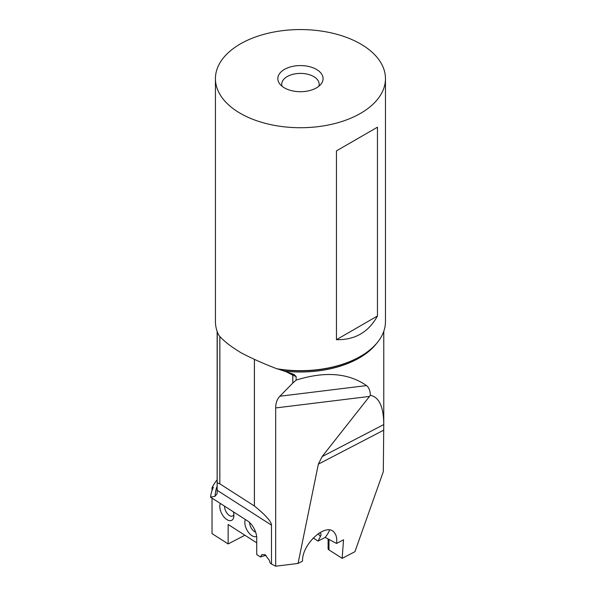 <?xml version="1.0" encoding="UTF-8"?>
<svg xmlns="http://www.w3.org/2000/svg" width="596" height="596" viewBox="0 0 596 596"><rect width="100%" height="100%" fill="white"/><g stroke="black" fill="none" stroke-linecap="round" stroke-linejoin="round"><path stroke-width="0.89" d="M217.138 331.361L217.138 492.832A83.313 48.097 0 0 0 217.145 493.562L217.242 331.674M385.463 78.65A85.012 49.081 180 0 1 332.978 123.99A85.012 49.081 180 0 1 240.337 113.352A85.012 49.081 180 0 1 215.432 78.65A85.012 49.081 180 0 1 267.917 33.302A85.012 49.081 180 0 1 360.565 43.94A85.012 49.081 180 0 1 385.463 78.65L385.463 321.594A85.012 49.081 180 0 1 360.565 356.304L359.924 356.669A84.111 48.559 180 0 1 278.734 369.252L293.962 374.4L296.137 376.575L296.137 380.121C324.909 371.122 348.369 372.94 366.533 385.59C368.917 387.407 370.198 390.641 370.384 395.297C379.183 397.137 383.645 406.889 383.764 424.553L383.764 331.361M383.72 430.156L318.353 464.142L322.108 456.603L383.764 424.553L383.31 471.682L354.911 551.717L342.149 558.348L328.977 549.907L328.977 539.268M217.145 493.562L215.149 496.207L210.537 497.176L247.4 520.807A13.939 7.614 -117.5 0 1 256.727 538.173L256.727 554.556L260.474 556.962L261.882 554.593L265.071 554.697L269.317 560.307L270.241 563.227L271.478 564.017L271.478 525.143C271.396 521.56 265.712 515.182 254.417 506.019L219.864 483.855L217.242 482.79M260.474 556.962L265.943 555.256M256.727 542.822L228.149 524.502L228.149 543.939L244.889 535.23M342.149 558.348L343.542 539.805L336.546 543.448L325.155 537.413L318.085 541.086L313.198 537.95M336.546 543.448L336.703 541.973C336.971 538.017 336.211 534.925 334.43 532.705C326.705 521.634 301.829 543.798 302.53 561.127L298.052 563.451L275.68 566.2L271.478 564.017M328.105 538.829L328.105 548.588A3.397 1.967 0 0 0 328.977 549.907M212.027 498.137L212.027 533.599L228.149 543.939M210.537 497.176A90.115 52.031 0 0 1 213.383 487.267L212.027 487.789L212.027 490.635M220.349 503.471A10.542 5.759 -117.5 0 0 219.797 506.451A10.542 5.759 -117.5 0 0 226.502 519.347A10.542 5.759 -117.5 0 0 233.87 516.33A10.542 5.759 -117.5 0 0 233.908 515.503A10.542 5.759 -117.5 0 0 233.356 511.808M245.381 519.518A10.542 5.759 -117.5 0 0 244.829 522.506A10.542 5.759 -117.5 0 0 249.024 533.062A10.542 5.759 -117.5 0 0 256.623 536.437M212.027 487.789A91.814 53.007 180 0 1 217.138 479.795M318.353 464.142L298.052 563.451M329.528 530.008A22.953 7.025 -39.6 0 1 328.627 532.206A22.953 7.025 -39.6 0 1 325.155 537.413M318.115 533.696L320.417 536.475L318.085 541.086M320.417 536.475A11.905 3.643 140.4 0 0 320.745 533.495A11.905 3.643 140.4 0 0 319.158 532.995M249.635 522.573A7.145 3.904 -117.5 0 0 249.635 522.647A7.145 3.904 -117.5 0 0 255.632 532.131M322.108 456.603L370.384 395.297M369.52 396.422L275.68 407.94L275.68 566.2M275.68 407.94C275.717 403 277.11 399.097 279.874 396.228L292.792 383.064L292.792 375.175L286.438 371.874M219.864 336.517L219.842 483.848L219.842 336.487M278.734 369.252L276.857 368.753C263.283 363.567 251.393 358.256 241.201 352.81L239.696 351.945C229.773 345.792 222.8 340.219 218.777 335.228A85.012 49.081 0 0 1 215.432 321.594L215.432 78.65M292.48 373.908A3.397 1.632 -67.3 0 1 292.822 375.182L292.822 383.034L296.137 380.121M360.565 356.304A85.012 49.081 180 0 1 276.857 368.753M336.449 339.683L336.449 150.877L377.462 127.194L377.462 315.999C368.574 332.173 354.903 340.07 336.449 339.683L377.462 315.999M284.448 87.888A22.633 13.067 0 0 0 321.102 83.976A22.633 13.067 0 0 0 316.446 69.404A22.633 13.067 0 0 0 287.615 67.884A22.633 13.067 0 0 0 279.792 83.976A22.633 13.067 0 0 0 284.448 87.888M282.102 86.293A18.7 10.795 180 0 1 281.744 84.2A18.7 10.795 180 0 1 293.292 74.224A18.7 10.795 180 0 1 313.675 76.564A18.7 10.795 180 0 1 319.151 84.2A18.7 10.795 180 0 1 318.793 86.293M377.462 127.194L336.449 150.877M233.863 514.549A7.145 3.904 62.5 0 1 232.671 516.002A7.145 3.904 62.5 0 1 227.493 513.812A7.145 3.904 62.5 0 1 224.603 506.6A7.145 3.904 62.5 0 1 224.61 506.205M376.598 343.415A83.313 48.097 180 0 1 284.232 371.084M217.138 486.172A85.302 49.252 0 0 0 215.149 496.207M271.478 525.143L217.145 490.307M254.417 359.366L254.417 506.019M292.42 373.886A3.397 1.855 -62.6 0 1 292.792 375.175L296.137 376.575M279.874 396.228L366.533 385.59M254.395 505.997L254.395 359.351"/></g></svg>
